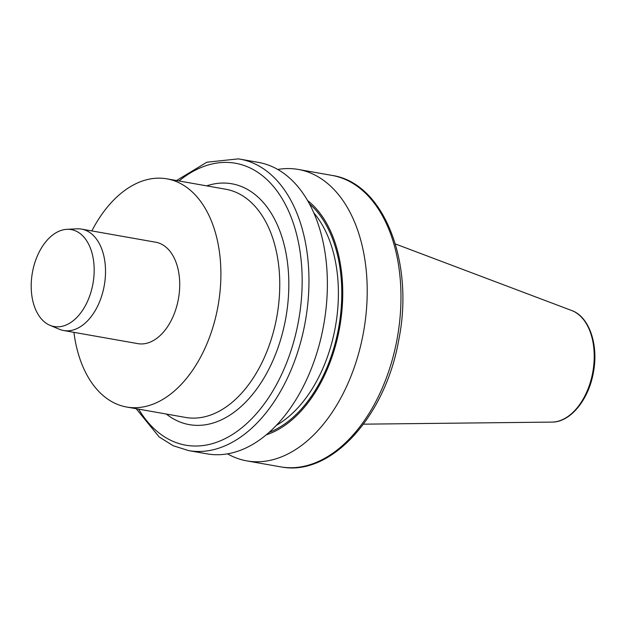 <?xml version="1.0" encoding="UTF-8"?>
<svg xmlns="http://www.w3.org/2000/svg" width="626" height="626" viewBox="0 0 626 626"><rect width="100%" height="100%" fill="white"/><g stroke="black" fill="none" stroke-linecap="round" stroke-linejoin="round"><path stroke-width="0.94" d="M91.842 230.931A115.857 72.436 100 0 1 165.702 178.645A115.857 72.436 100 0 1 166.946 178.84A115.857 72.436 100 0 1 218.286 304.549A115.857 72.436 100 0 1 127.861 407.221A115.857 72.436 100 0 1 126.609 407.017A115.857 72.436 100 0 1 73.915 332.343M66.888 229.327L76.975 228.826A51.488 32.192 100 0 1 80.989 229.022A51.488 32.192 100 0 1 81.544 229.108L155.741 242.223A51.488 32.192 100 0 1 178.559 298.093A51.488 32.192 100 0 1 138.369 343.729A51.488 32.192 100 0 1 137.814 343.635L63.617 330.52A51.488 32.192 100 0 1 59.227 329.221L49.923 325.293A49.219 30.776 100 0 1 32.38 272.709A49.219 30.776 100 0 1 66.888 229.327A49.219 30.776 100 0 1 70.73 229.507A49.219 30.776 100 0 1 93.141 282.576A49.219 30.776 100 0 1 54.65 326.623A49.219 30.776 100 0 1 49.923 325.293M277.772 169.458A147.971 92.523 100 0 1 296.724 169.192A147.971 92.523 100 0 1 298.312 169.45A147.971 92.523 100 0 1 363.659 331.271A147.971 92.523 100 0 1 246.793 460.885A147.971 92.523 100 0 1 227.496 453.834M307.601 200.547A125.38 78.391 100 0 1 339.722 327.038A125.38 78.391 100 0 1 266.183 434.851M238.467 158.894A147.971 92.523 100 0 1 240.055 159.153L258.475 162.408A147.971 92.523 100 0 1 324.041 322.953A147.971 92.523 100 0 1 208.552 454.1A147.971 92.523 100 0 1 206.956 453.834L188.543 450.579A147.971 92.523 100 0 0 190.132 450.845A147.971 92.523 100 0 0 305.629 319.698A147.971 92.523 100 0 0 240.055 159.153L238.381 158.879L206.854 162.204L176.524 180.538M81.544 229.108A51.488 32.192 100 0 1 104.362 284.979A51.488 32.192 100 0 1 64.173 330.606A51.488 32.192 100 0 1 63.617 330.52M126.609 407.017L185.476 417.425A115.857 72.436 -80 0 0 186.72 417.628A115.857 72.436 -80 0 0 277.146 314.948A115.857 72.436 -80 0 0 225.814 189.248L166.946 178.84M206.65 185.859A122.289 76.466 100 0 1 230.564 183.575A122.289 76.466 100 0 1 286.246 315.418A122.289 76.466 100 0 1 190.617 424.851A122.289 76.466 100 0 1 166.313 414.036M571.694 310.519C589.285 316.639 598.753 344.879 593.409 372.353C588.776 399.631 570.38 422.362 551.976 422.096A57.044 35.666 -80 0 0 592.853 371.789A57.044 35.666 -80 0 0 571.694 310.519L395.342 243.944M138.659 409.146A143.151 89.502 -80 0 0 187.213 445.422A143.151 89.502 -80 0 0 299.142 317.327A143.151 89.502 -80 0 0 233.968 163.003A143.151 89.502 -80 0 0 178.997 180.977M246.793 460.885L280.542 466.847A147.971 92.523 -80 0 0 282.138 467.106A147.971 92.523 -80 0 0 397.635 335.966A147.971 92.523 -80 0 0 332.062 175.421L298.312 169.45M313.861 212.926A121.491 75.957 100 0 1 335.473 326.287A121.491 75.957 100 0 1 276.301 425.375M309.432 203.826A123.901 77.468 100 0 1 338.815 326.882A123.901 77.468 100 0 1 269.024 432.402M551.976 422.096L363.479 424.17M281.63 467.027L282.216 467.121C331.936 475.971 385.655 415.437 398.739 340.051C414.576 262.411 383.918 182.902 332.062 175.421M136.186 408.715L159.098 436.901L173.191 445.728L188.543 450.579"/></g></svg>
